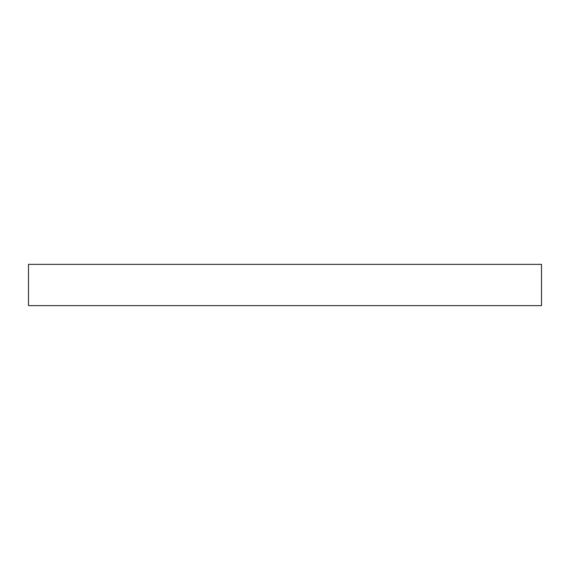 <?xml version="1.0" encoding="UTF-8"?>
<svg xmlns="http://www.w3.org/2000/svg" width="570" height="570" viewBox="0 0 570 570"><rect width="100%" height="100%" fill="white"/><g stroke="black" fill="none" stroke-linecap="round" stroke-linejoin="round"><path stroke-width="0.85" d="M541.5 264.359L28.5 264.359L28.5 305.641L541.5 305.641L541.5 264.359L541.5 305.641L28.5 305.641L28.5 264.359L541.5 264.359"/></g></svg>
